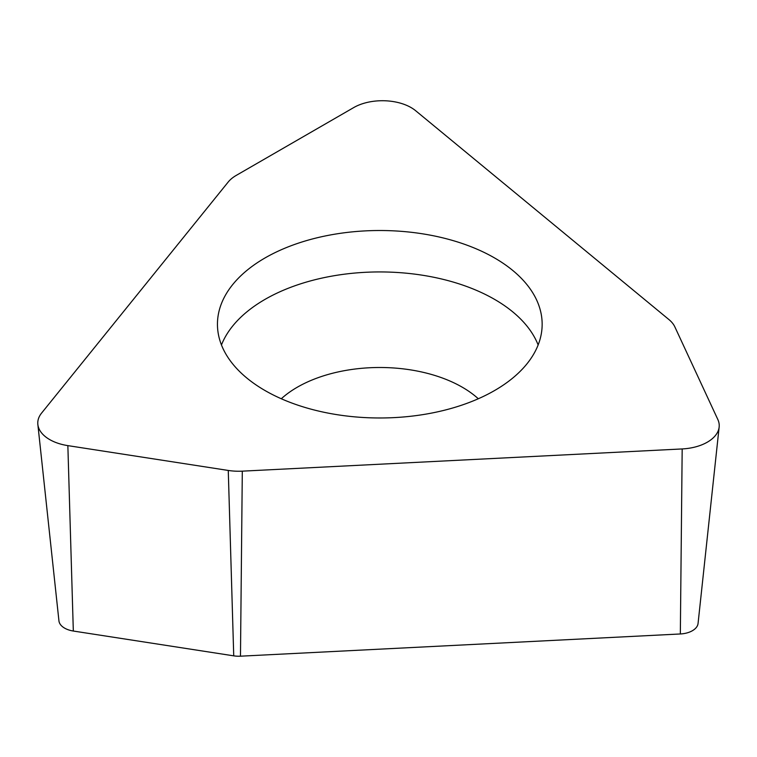 <?xml version="1.0" encoding="UTF-8"?>
<svg xmlns="http://www.w3.org/2000/svg" width="757" height="757" viewBox="0 0 757 757"><rect width="100%" height="100%" fill="white"/><g stroke="black" fill="none" stroke-linecap="round" stroke-linejoin="round"><path stroke-width="1.14" d="M717.844 419.529A40.585 23.429 180 0 1 719.15 427.043A40.585 23.429 180 0 1 682.18 448.939L242.306 471.157A40.585 23.429 180 0 1 228.264 470.447L67.856 445.627A40.585 23.429 180 0 1 55.081 442.192A40.585 23.429 180 0 1 37.85 424.44A40.585 23.429 180 0 1 41.578 413.095L228.179 182.049A40.585 23.429 180 0 1 236.269 175.387L353.699 107.589A40.585 23.429 180 0 1 405.676 104.958A40.585 23.429 180 0 1 415.64 110.711L668.904 319.539A40.585 23.429 180 0 1 674.866 326.91L717.844 419.529A40.585 23.429 180 0 1 682.18 448.939L242.306 471.157A40.585 23.429 180 0 1 228.264 470.447L67.856 445.627A40.585 23.429 180 0 1 55.081 442.192A40.585 23.429 180 0 1 41.578 413.095L228.179 182.049A40.585 23.429 180 0 1 236.269 175.387L353.699 107.589A40.585 23.429 180 0 1 405.676 104.958A40.585 23.429 180 0 1 415.64 110.711L668.904 319.539A40.585 23.429 180 0 1 674.866 326.91L717.844 419.529M512.792 378.008A162.358 93.736 0 0 0 542.154 324.251A162.358 93.736 0 0 0 428.623 234.85A162.358 93.736 0 0 0 246.81 270.486A162.358 93.736 0 0 0 217.448 324.251A162.358 93.736 0 0 0 330.979 413.644A162.358 93.736 0 0 0 512.792 378.008M37.85 424.44L58.942 620.872A19.464 11.232 0 0 0 67.203 629.379A19.464 11.232 0 0 0 73.325 631.035L233.733 655.846A19.464 11.232 0 0 0 240.471 656.187L680.335 633.969A19.464 11.232 0 0 0 698.058 623.475L719.15 427.043M221.46 344.965A162.358 93.736 180 0 1 246.81 311.912A162.358 93.736 180 0 1 411.098 273.693A162.358 93.736 180 0 1 538.142 344.965M242.306 471.157L240.471 656.187M680.335 633.969L682.18 448.939M67.856 445.627L73.325 631.035M233.733 655.846L228.264 470.447M478.31 398.759A116.692 67.373 0 0 0 284.206 396.223A116.692 67.373 0 0 0 281.292 398.759"/></g></svg>
